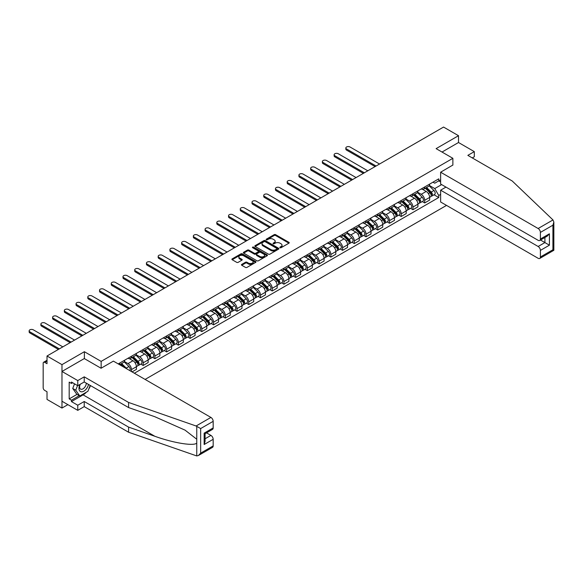<?xml version="1.0" encoding="UTF-8"?>
<svg xmlns="http://www.w3.org/2000/svg" width="583" height="583" viewBox="0 0 583 583"><rect width="100%" height="100%" fill="white"/><g stroke="black" fill="none" stroke-linecap="round" stroke-linejoin="round"><path stroke-width="0.87" d="M280.037 247.709A0.729 0.423 0 0 0 281.072 247.709L288.913 243.184A1.042 0.605 0 0 0 289.219 242.754A1.042 0.605 0 0 0 288.913 242.331L275.628 234.665A1.042 0.605 0 0 0 274.156 234.665L266.314 239.19A0.729 0.423 0 0 0 267.349 239.788L268.362 239.198A3.338 1.931 0 0 1 273.084 239.198L274.192 239.839A3.338 1.931 0 0 1 275.169 241.202A3.338 1.931 0 0 1 274.192 242.564L273.179 243.155A0.729 0.423 0 0 0 274.207 243.745L275.227 243.162A3.338 1.931 0 0 1 279.949 243.162L281.057 243.803A3.338 1.931 0 0 1 282.034 245.166A3.338 1.931 0 0 1 281.057 246.529L280.037 247.112A0.729 0.423 0 0 0 280.037 247.709L280.037 247.112M241.756 264.405A1.042 0.605 0 0 0 241.449 264.828A1.042 0.605 0 0 0 241.756 265.258L245.479 267.408A1.042 0.605 0 0 0 246.959 267.408L255.667 262.379A1.042 0.605 0 0 0 255.973 261.949A1.042 0.605 0 0 0 255.667 261.527L242.382 253.86A1.042 0.605 0 0 0 240.903 253.86L232.194 258.888A1.042 0.605 0 0 0 231.888 259.311A1.042 0.605 0 0 0 232.194 259.734L236.698 262.335A1.042 0.605 0 0 0 238.177 262.335L241.901 260.186A1.042 0.605 0 0 0 242.207 259.756A1.042 0.605 0 0 0 241.901 259.333L239.671 258.043A2.791 1.611 0 0 1 238.855 256.906A2.791 1.611 0 0 1 240.575 255.412A2.791 1.611 0 0 1 243.621 255.762L252.366 260.812A2.791 1.611 0 0 1 253.182 261.949A2.791 1.611 0 0 1 251.455 263.443A2.791 1.611 0 0 1 248.416 263.093L246.959 262.248A1.042 0.605 0 0 0 245.479 262.248L241.756 264.405L241.756 265.258L245.479 263.122L245.479 262.248M101.143 361.387L84.375 351.709L61.973 364.645L47.012 356.002L443.554 127.065L458.515 135.701L436.113 148.636L452.874 158.314L101.143 361.387L101.143 368.201M268.435 254.152A1.042 0.605 0 0 0 269.907 254.152L278.616 249.13A1.042 0.605 0 0 0 278.922 248.701A1.042 0.605 0 0 0 278.616 248.278L265.338 240.604A1.042 0.605 0 0 0 263.859 240.604L255.15 245.632A1.042 0.605 0 0 0 254.844 246.062A1.042 0.605 0 0 0 255.15 246.485L268.435 254.152M252.898 247.87A0.729 0.423 0 0 1 253.634 247.972L253.634 247.105L267.145 254.902A1.042 0.605 0 0 1 267.451 255.325A1.042 0.605 0 0 1 267.145 255.755L258.437 260.783A1.042 0.605 0 0 1 256.957 260.783L243.672 253.109L243.672 252.257A1.042 0.605 0 0 0 243.366 252.687A1.042 0.605 0 0 0 243.672 253.109M243.672 252.257L247.403 250.107A1.042 0.605 0 0 1 248.875 250.107L254.261 253.219A1.042 0.605 0 0 0 255.74 253.219L258.211 251.79A1.042 0.605 0 0 0 258.517 251.368A1.042 0.605 0 0 0 258.211 250.938L252.607 247.702A0.729 0.423 0 0 1 253.634 247.105M61.973 364.645L61.973 408.056L47.012 399.413L47.012 391.732L44.68 390.384A2.128 1.224 -120 0 1 43.171 387.782L43.171 363.209A2.128 1.224 -120 0 1 43.616 362.24L47.012 360.279M145.094 379.424L446.527 205.398M61.973 408.056L67.876 404.646M47.012 356.002L47.012 363.69L44.68 362.342A2.128 1.224 -120 0 0 43.616 362.24M472.274 157.927L474.307 156.754L474.307 151.631L458.515 142.514L458.515 135.701M424.679 186.968A4.89 2.828 60 0 1 423.666 189.162L428.629 186.298A4.89 2.828 -120 0 0 429.642 184.104M417.639 192.237L421.225 194.307A4.89 2.828 60 0 1 424.679 200.297L429.642 197.433A4.89 2.828 -120 0 0 426.188 191.443L422.631 189.388M429.642 197.433L429.642 200.078L424.679 202.942L422.303 201.572M423.666 189.162A4.89 2.828 60 0 1 421.261 188.943M424.679 200.297L424.679 202.942M412.953 193.738A4.89 2.828 60 0 1 411.941 195.939L416.903 193.068A4.89 2.828 -120 0 0 417.916 190.874M410.57 208.342L412.953 209.712L417.916 206.848L417.916 204.203A4.89 2.828 -120 0 0 414.455 198.213L410.906 196.158M411.941 195.939A4.89 2.828 60 0 1 409.528 195.713M405.906 199.007L409.492 201.077A4.89 2.828 60 0 1 412.953 207.067L412.953 209.712M401.221 200.508A4.89 2.828 60 0 1 400.208 202.709L405.17 199.845A4.89 2.828 -120 0 0 406.183 197.644M398.845 215.112L401.221 216.49L406.183 213.618L406.183 210.973A4.89 2.828 -120 0 0 402.729 204.983L399.173 202.935M400.208 202.709A4.89 2.828 60 0 1 397.803 202.483M394.181 205.777L397.766 207.847A4.89 2.828 60 0 1 401.221 213.837L401.221 216.49M389.495 207.286A4.89 2.828 60 0 1 388.482 209.479L393.445 206.615A4.89 2.828 -120 0 0 394.458 204.422M387.112 221.883L389.495 223.26L394.458 220.396L394.458 217.743A4.89 2.828 -120 0 0 390.996 211.753L387.447 209.705M388.482 209.479A4.89 2.828 60 0 1 386.07 209.261M382.448 212.547L386.033 214.617A4.89 2.828 60 0 1 389.495 220.607L389.495 223.26M377.762 214.056A4.89 2.828 60 0 1 376.749 216.249L381.712 213.385A4.89 2.828 -120 0 0 382.725 211.192M375.386 228.66L377.762 230.03L382.725 227.166L382.725 224.521A4.89 2.828 -120 0 0 379.271 218.53L375.714 216.475M376.749 216.249A4.89 2.828 60 0 1 374.344 216.031M370.722 219.325L374.308 221.394A4.89 2.828 60 0 1 377.762 227.385L377.762 230.03M366.037 220.826A4.89 2.828 60 0 1 365.024 223.027L369.986 220.155A4.89 2.828 -120 0 0 370.999 217.962M363.654 235.43L366.037 236.8L370.999 233.936L370.999 231.291A4.89 2.828 -120 0 0 367.538 225.3L363.989 223.245M365.024 223.027A4.89 2.828 60 0 1 362.611 222.801M358.99 226.095L362.575 228.164A4.89 2.828 60 0 1 366.037 234.155L366.037 236.8M354.304 227.596A4.89 2.828 60 0 1 353.291 229.797L358.254 226.933A4.89 2.828 -120 0 0 359.266 224.732M351.928 242.2L354.304 243.577L359.266 240.706L359.266 238.061A4.89 2.828 -120 0 0 355.812 232.07L352.256 230.023M353.291 229.797A4.89 2.828 60 0 1 350.886 229.571M347.264 232.865L350.849 234.934A4.89 2.828 60 0 1 354.304 240.925L354.304 243.577M342.578 234.373A4.89 2.828 60 0 1 341.565 236.567L346.528 233.703A4.89 2.828 -120 0 0 347.541 231.509M340.195 248.97L342.578 250.347L347.541 247.484L347.541 244.831A4.89 2.828 -120 0 0 344.079 238.841L340.53 236.793M341.565 236.567A4.89 2.828 60 0 1 339.153 236.348M335.531 239.635L339.117 241.705A4.89 2.828 60 0 1 342.578 247.695L342.578 250.347M330.845 241.143A4.89 2.828 60 0 1 329.832 243.337L334.795 240.473A4.89 2.828 -120 0 0 335.808 238.279M328.469 255.748L330.845 257.118L335.808 254.254L335.808 251.608A4.89 2.828 -120 0 0 332.346 245.618L328.797 243.563M329.832 243.337A4.89 2.828 60 0 1 327.427 243.118M323.805 246.412L327.391 248.482A4.89 2.828 60 0 1 330.845 254.472L330.845 257.118M319.12 247.913A4.89 2.828 60 0 1 318.107 250.114L323.069 247.243A4.89 2.828 -120 0 0 324.082 245.049M316.737 262.518L319.12 263.888L324.082 261.024L324.082 258.378A4.89 2.828 -120 0 0 320.621 252.388L317.072 250.333M318.107 250.114A4.89 2.828 60 0 1 315.695 249.888M312.073 253.182L315.658 255.252A4.89 2.828 60 0 1 319.12 261.242L319.12 263.888M307.387 254.684A4.89 2.828 60 0 1 306.374 256.884L311.337 254.02A4.89 2.828 -120 0 0 312.35 251.82M305.011 269.288L307.387 270.665L312.35 267.794L312.35 265.148A4.89 2.828 -120 0 0 308.888 259.158L305.339 257.11M306.374 256.884A4.89 2.828 60 0 1 303.969 256.658M300.347 259.952L303.925 262.022A4.89 2.828 60 0 1 307.387 268.012L307.387 270.665M295.661 261.461A4.89 2.828 60 0 1 294.648 263.654L299.604 260.79A4.89 2.828 -120 0 0 300.617 258.597M293.278 276.058L295.661 277.435L300.624 274.571L300.624 271.918A4.89 2.828 -120 0 0 297.162 265.928L293.613 263.88M294.648 263.654A4.89 2.828 60 0 1 292.236 263.436M288.614 266.723L292.2 268.792A4.89 2.828 60 0 1 295.661 274.782L295.661 277.435M283.928 268.231A4.89 2.828 60 0 1 282.915 270.425L287.878 267.561A4.89 2.828 -120 0 0 288.891 265.367M281.553 282.835L283.928 284.205L288.891 281.341L288.891 278.696A4.89 2.828 -120 0 0 285.43 272.706L281.88 270.65M282.915 270.425A4.89 2.828 60 0 1 280.51 270.206M276.889 273.5L280.467 275.57A4.89 2.828 60 0 1 283.928 281.56L283.928 284.205M272.195 275.001A4.89 2.828 60 0 1 271.182 277.202L276.145 274.331A4.89 2.828 -120 0 0 277.158 272.137M269.82 289.605L272.203 290.975L277.158 288.111L277.158 285.466A4.89 2.828 -120 0 0 273.704 279.476L270.148 277.421M271.182 277.202A4.89 2.828 60 0 1 268.778 276.976M265.156 280.27L268.741 282.34A4.89 2.828 60 0 1 272.203 288.33L272.203 290.975M260.47 281.771A4.89 2.828 60 0 1 259.457 283.972L264.42 281.108A4.89 2.828 -120 0 0 265.433 278.907M258.087 296.375L260.47 297.753L265.433 294.881L265.433 292.236A4.89 2.828 -120 0 0 261.971 286.246L258.422 284.198M259.457 283.972A4.89 2.828 60 0 1 257.052 283.753M253.43 287.04L257.008 289.11A4.89 2.828 60 0 1 260.47 295.1L260.47 297.753M248.737 288.549A4.89 2.828 60 0 1 247.724 290.742L252.687 287.878A4.89 2.828 -120 0 0 253.7 285.685M246.361 303.145L248.737 304.523L253.7 301.659L253.7 299.006A4.89 2.828 -120 0 0 250.245 293.016L246.689 290.968M247.724 290.742A4.89 2.828 60 0 1 245.319 290.523M241.697 293.81L245.283 295.88A4.89 2.828 60 0 1 248.737 301.87L248.737 304.523M237.011 295.319A4.89 2.828 60 0 1 235.998 297.512L240.961 294.648A4.89 2.828 -120 0 0 241.974 292.455M234.628 309.923L237.011 311.293L241.974 308.429L241.974 305.784A4.89 2.828 -120 0 0 238.513 299.793L234.964 297.738M235.998 297.512A4.89 2.828 60 0 1 233.586 297.294M229.972 300.588L233.55 302.657A4.89 2.828 60 0 1 237.011 308.647L237.011 311.293M225.278 302.089A4.89 2.828 60 0 1 224.266 304.29L229.228 301.418A4.89 2.828 -120 0 0 230.241 299.225M222.903 316.693L225.278 318.063L230.241 315.199L230.241 312.554A4.89 2.828 -120 0 0 226.787 306.563L223.231 304.508M224.266 304.29A4.89 2.828 60 0 1 221.861 304.064M218.239 307.358L221.824 309.427A4.89 2.828 60 0 1 225.278 315.418L225.278 318.063M213.553 308.866A4.89 2.828 60 0 1 212.54 311.06L217.503 308.196A4.89 2.828 -120 0 0 218.516 305.995M211.17 323.463L213.553 324.84L218.516 321.969L218.516 319.324A4.89 2.828 -120 0 0 215.054 313.333L211.505 311.286M212.54 311.06A4.89 2.828 60 0 1 210.128 310.841M206.506 314.128L210.091 316.197A4.89 2.828 60 0 1 213.553 322.188L213.553 324.84M201.82 315.636A4.89 2.828 60 0 1 200.807 317.83L205.77 314.966A4.89 2.828 -120 0 0 206.783 312.772M199.444 330.233L201.82 331.61L206.783 328.746L206.783 326.094A4.89 2.828 -120 0 0 203.329 320.103L199.772 318.056M200.807 317.83A4.89 2.828 60 0 1 198.402 317.611M194.78 320.905L198.366 322.967A4.89 2.828 60 0 1 201.82 328.958L201.82 331.61M190.094 322.406A4.89 2.828 60 0 1 189.081 324.6L194.044 321.736A4.89 2.828 -120 0 0 195.057 319.542M187.711 337.01L190.094 338.38L195.057 335.517L195.057 332.871A4.89 2.828 -120 0 0 191.596 326.881L188.047 324.826M189.081 324.6A4.89 2.828 60 0 1 186.669 324.381M183.047 327.675L186.633 329.745A4.89 2.828 60 0 1 190.094 335.735L190.094 338.38M178.362 329.176A4.89 2.828 60 0 1 177.349 331.377L182.311 328.506A4.89 2.828 -120 0 0 183.324 326.312M175.986 343.781L178.362 345.151L183.324 342.287L183.324 339.641A4.89 2.828 -120 0 0 179.87 333.651L176.314 331.596M177.349 331.377A4.89 2.828 60 0 1 174.944 331.151M171.322 334.445L174.907 336.515A4.89 2.828 60 0 1 178.362 342.505L178.362 345.151M166.636 335.954A4.89 2.828 60 0 1 165.623 338.147L170.586 335.283A4.89 2.828 -120 0 0 171.599 333.082M164.253 350.551L166.636 351.928L171.599 349.057L171.599 346.411A4.89 2.828 -120 0 0 168.137 340.421L164.588 338.373M165.623 338.147A4.89 2.828 60 0 1 163.211 337.929M159.589 341.215L163.174 343.285A4.89 2.828 60 0 1 166.636 349.275L166.636 351.928M154.903 342.724A4.89 2.828 60 0 1 153.89 344.917L158.853 342.053A4.89 2.828 -120 0 0 159.866 339.86M152.527 357.321L154.903 358.698L159.866 355.834L159.866 353.181A4.89 2.828 -120 0 0 156.412 347.191L152.855 345.143M153.89 344.917A4.89 2.828 60 0 1 151.485 344.699M147.863 347.993L151.449 350.055A4.89 2.828 60 0 1 154.903 356.045L154.903 358.698M143.178 349.494A4.89 2.828 60 0 1 142.165 351.687L147.127 348.823A4.89 2.828 -120 0 0 148.14 346.63M140.794 364.098L143.178 365.468L148.14 362.604L148.14 359.959A4.89 2.828 -120 0 0 144.679 353.968L141.13 351.913M142.165 351.687A4.89 2.828 60 0 1 139.752 351.469M136.131 354.763L139.716 356.832A4.89 2.828 60 0 1 143.178 362.823L143.178 365.468M131.445 356.264A4.89 2.828 60 0 1 130.432 358.465L135.394 355.594A4.89 2.828 -120 0 0 136.407 353.4M132.049 371.896L136.407 369.374L136.407 366.729A4.89 2.828 -120 0 0 132.953 360.739L129.397 358.683M130.432 358.465A4.89 2.828 60 0 1 128.027 358.239M124.405 361.533L127.99 363.603A4.89 2.828 60 0 1 131.445 369.593L131.445 371.546M119.61 364.71L123.669 362.371A4.89 2.828 -120 0 0 124.682 360.17M119.719 363.041A4.89 2.828 60 0 1 119.355 364.564M440.624 181.976L438.744 180.89L434.758 183.193L432.987 182.173M429.365 185.46L434.758 188.571L441.637 184.6M440.624 194.394L438.744 195.48L434.758 188.571M134.382 373.237L438.744 197.513L438.744 195.48M440.624 179.804L438.744 180.89L438.744 178.85L118.211 363.909M452.874 158.314L452.874 165.135M84.375 351.709L84.375 358.611M434.029 194.795L438.744 197.513M280.328 247.811L281.057 247.396A3.338 1.931 0 0 0 282.034 246.033L282.034 245.166M275.169 241.202L275.169 242.069A3.338 1.931 0 0 1 274.192 243.432L273.471 243.854M288.913 242.331L288.913 243.184L275.628 235.532A1.042 0.605 0 0 0 274.156 235.532L266.606 239.89M278.616 248.278L278.616 249.13L265.338 241.471A1.042 0.605 0 0 0 263.859 241.471L255.165 246.492M276.772 248.999A0.729 0.423 0 0 0 276.772 248.402L265.112 241.668A0.729 0.423 0 0 0 264.077 241.668L263.013 242.288A3.338 1.931 0 0 0 262.029 243.65A3.338 1.931 0 0 0 263.013 245.013L270.978 249.619A3.338 1.931 0 0 0 275.701 249.619L276.772 248.999L276.772 249.867A0.729 0.423 0 0 0 276.991 249.568L276.991 248.701M262.029 243.65L262.029 244.517A3.338 1.931 0 0 0 263.013 245.88L263.013 245.013M276.772 249.867L275.701 250.486A3.338 1.931 0 0 1 270.978 250.486L263.013 245.88M243.687 253.117L247.403 250.974L247.403 250.107M258.517 251.368L258.517 252.235A1.042 0.605 0 0 1 258.211 252.658L255.74 254.086A1.042 0.605 0 0 1 254.261 254.086L248.875 250.974A1.042 0.605 0 0 0 247.403 250.974M253.634 247.972L267.131 255.762M259.858 256.447A2.791 1.611 0 0 0 262.897 256.797A2.791 1.611 0 0 0 264.624 255.303A2.791 1.611 0 0 0 263.8 254.166L260.725 252.388A1.042 0.605 0 0 0 259.246 252.388L256.775 253.816A1.042 0.605 0 0 0 256.469 254.239A1.042 0.605 0 0 0 256.775 254.669L259.858 256.447L259.858 257.314A2.791 1.611 0 0 0 262.897 257.664A2.791 1.611 0 0 0 264.624 256.177L264.624 255.303M256.469 254.239L256.469 255.106A1.042 0.605 0 0 0 256.775 255.536L256.775 254.669M259.858 257.314L256.775 255.536M253.182 261.949L253.182 262.824A2.791 1.611 0 0 1 251.455 264.31A2.791 1.611 0 0 1 248.416 263.961L246.959 263.122A1.042 0.605 0 0 0 245.479 263.122M238.855 256.906L238.855 257.773A2.791 1.611 0 0 0 239.671 258.91L239.671 258.043M241.887 260.193L239.671 258.91M255.653 262.386L242.382 254.727A1.042 0.605 0 0 0 240.903 254.727L232.209 259.748M425.313 188.214L429.933 192.776A2.66 1.538 60 0 1 430.633 196.755L429.642 197.331M426.231 189.125L428.192 190.255M379.533 164.027L350.019 146.989A2.449 1.414 -0 0 0 347.351 146.683A2.449 1.414 -0 0 0 345.843 147.987A2.449 1.414 -0 0 0 346.557 148.986L376.071 166.024M425.823 187.915L430.888 192.907A1.275 0.736 60 0 1 431.223 194.824A1.275 0.736 60 0 1 431.107 194.868M426.588 187.478L431.209 192.033A2.66 1.538 60 0 1 431.916 196.019A2.66 1.538 60 0 1 431.107 196.107M429.175 185.795L433.92 190.473A2.66 1.538 60 0 1 434.619 194.46L431.916 196.019M375.095 166.585L346.557 150.115A2.449 1.414 180 0 1 345.843 149.117L345.843 147.987M413.58 194.984L418.2 199.546A2.66 1.538 60 0 1 418.907 203.533L417.916 204.101M414.506 195.895L416.466 197.025M367.8 170.797L338.293 153.759A2.449 1.414 -0 0 0 335.626 153.453A2.449 1.414 -0 0 0 334.117 154.757A2.449 1.414 -0 0 0 334.831 155.756L364.346 172.794M414.098 194.693L419.155 199.685A1.275 0.736 60 0 1 419.49 201.594A1.275 0.736 60 0 1 419.374 201.638M414.863 194.248L419.483 198.81A2.66 1.538 60 0 1 420.183 202.789A2.66 1.538 60 0 1 419.381 202.877M417.45 192.565L422.187 197.243A2.66 1.538 60 0 1 422.894 201.23L420.183 202.789M363.362 173.362L334.831 156.885A2.449 1.414 180 0 1 334.117 155.887L334.117 154.757M401.855 201.762L406.475 206.316A2.66 1.538 60 0 1 407.174 210.303L406.183 210.878M402.773 202.665L404.733 203.795M356.075 177.567L326.56 160.529A2.449 1.414 -0 0 0 323.893 160.223A2.449 1.414 -0 0 0 322.384 161.527A2.449 1.414 -0 0 0 323.099 162.526L352.613 179.564M402.365 201.463L407.43 206.455A1.275 0.736 60 0 1 407.765 208.364A1.275 0.736 60 0 1 407.648 208.415M403.13 201.018L407.75 205.58A2.66 1.538 60 0 1 408.457 209.567A2.66 1.538 60 0 1 407.648 209.647M405.717 199.335L410.461 204.014A2.66 1.538 60 0 1 411.161 208L408.457 209.567M351.636 180.132L323.099 163.655A2.449 1.414 180 0 1 322.384 162.657L322.384 161.527M552.983 219.944L553.85 222.043L552.917 225.191L540.397 232.42A3.192 1.844 -120 0 0 538.138 228.514L552.983 219.944L512.202 180.978L467.843 155.362L474.307 151.631M445.959 187.099L440.624 190.182L440.624 201.988L538.138 258.291A3.192 1.844 -120 0 0 539.734 258.451A3.192 1.844 -120 0 0 540.397 256.986L540.397 250.391A3.192 1.844 -120 0 0 538.138 246.485L544.908 242.579L549.419 245.181L540.397 250.391M440.624 190.182L538.138 246.485M452.874 165.047L440.624 172.211L440.624 184.017L538.138 240.32A3.192 1.844 -120 0 0 539.734 240.473A3.192 1.844 -120 0 0 540.397 239.015L540.397 232.42M440.624 172.211L538.138 228.514M458.515 142.514L442.016 152.046M540.507 240.036L544.908 242.579L544.908 237.492M540.397 239.015L549.419 233.805L547.16 236.188L539.734 240.473M540.397 256.986L552.917 249.757L553.391 250.034M86.415 392.162A11.959 6.909 -60 0 1 83.099 394.859L71.447 401.585L77.765 405.229L84.229 401.498L128.588 427.113L128.588 432.236L196.755 455.935L198.402 455.512L200.654 453.137L213.174 445.908A3.192 1.844 60 0 1 212.518 447.365L198.402 455.512M128.588 427.113L154.808 436.259C173.435 443.029 194.307 446.389 196.755 443.014L196.755 439.232L185.037 430.13L154.808 416.721L128.588 407.575L84.229 381.967L77.765 385.698L71.447 382.054L71.447 383.439L69.188 382.135L69.188 398.896L71.447 400.193L79.266 395.682M77.765 405.229L77.765 410.352L61.973 401.235L61.973 371.458L84.302 358.567L101.07 368.245L113.401 361.125L210.922 417.428A3.192 1.844 60 0 1 213.174 421.334L213.174 427.937A3.192 1.844 60 0 1 212.518 429.394L205.085 433.686L205.085 441.375L204.152 444.516L204.152 433.147C205.369 433.847 205.369 433.847 204.152 433.147L213.174 427.937M84.229 401.498L84.229 406.621L77.765 410.352M128.588 432.236L84.229 406.621M213.174 421.334L200.654 428.563L196.077 425.998L128.588 402.452L84.229 376.844L77.765 380.575L77.765 385.698M77.765 380.575L61.973 371.458M71.447 401.585L71.447 400.193M84.229 376.844L84.229 381.967M128.588 402.452L128.588 407.575M205.085 438.766L210.922 435.399A3.192 1.844 60 0 1 213.174 439.312L213.174 445.908M210.922 435.399L206.513 432.856M90.489 385.582A11.959 6.909 -60 0 1 88.791 389.029M72.649 382.747L71.447 383.439M69.188 398.896L77.014 394.378M79.915 384.452A6.909 3.994 120 0 0 78.967 388.344A6.909 3.994 120 0 0 83.143 391.521A6.909 3.994 120 0 0 88.529 384.452M80.286 384.241A4.73 2.733 120 0 0 79.616 386.944A4.73 2.733 120 0 0 80.592 389.109A4.73 2.733 120 0 0 84.207 387.877A4.73 2.733 120 0 0 86.306 383.162M90.197 385.407L87.909 391.295L79.791 395.988L76.788 394.246L72.729 388.475L74.529 383.833M79.791 395.988L75.732 390.209L77.539 385.567M72.729 388.475L75.732 390.209M390.122 208.532L394.742 213.086A2.66 1.538 60 0 1 395.449 217.073L394.458 217.648M391.047 209.443L393.008 210.572M344.342 184.345L314.835 167.306A2.449 1.414 -0 0 0 312.167 167A2.449 1.414 -0 0 0 310.659 168.305A2.449 1.414 -0 0 0 311.373 169.303L340.88 186.341M390.639 208.233L395.697 213.225A1.275 0.736 60 0 1 396.032 215.142A1.275 0.736 60 0 1 395.915 215.185M391.404 207.788L396.025 212.35A2.66 1.538 60 0 1 396.724 216.337A2.66 1.538 60 0 1 395.923 216.424M393.991 206.112L398.728 210.791A2.66 1.538 60 0 1 399.428 214.77L396.724 216.337M339.904 186.903L311.373 170.425A2.449 1.414 180 0 1 310.659 169.427L310.659 168.305M378.396 215.302L383.016 219.864A2.66 1.538 60 0 1 383.716 223.843L382.725 224.419M379.314 216.213L381.275 217.342M332.616 191.115L303.102 174.077A2.449 1.414 -0 0 0 300.434 173.77A2.449 1.414 -0 0 0 298.926 175.075A2.449 1.414 -0 0 0 299.64 176.073L329.155 193.111M378.906 215.003L383.971 219.995A1.275 0.736 60 0 1 384.306 221.912A1.275 0.736 60 0 1 384.19 221.955M379.671 214.566L384.292 219.121A2.66 1.538 60 0 1 384.999 223.107A2.66 1.538 60 0 1 384.19 223.194M382.259 212.882L387.003 217.561A2.66 1.538 60 0 1 387.702 221.547L384.999 223.107M328.178 193.673L299.64 177.203A2.449 1.414 180 0 1 298.926 176.204L298.926 175.075M366.663 222.072L371.284 226.634A2.66 1.538 60 0 1 371.99 230.62L370.999 231.189M367.589 222.983L369.549 224.112M320.883 197.885L291.369 180.847A2.449 1.414 -0 0 0 288.709 180.541A2.449 1.414 -0 0 0 287.2 181.845A2.449 1.414 -0 0 0 287.915 182.843L317.422 199.882M367.181 221.78L372.238 226.772A1.275 0.736 60 0 1 372.573 228.682A1.275 0.736 60 0 1 372.457 228.733M367.946 221.336L372.566 225.898A2.66 1.538 60 0 1 373.266 229.877A2.66 1.538 60 0 1 372.464 229.964M370.533 219.653L375.27 224.331A2.66 1.538 60 0 1 375.969 228.317L373.266 229.877M316.445 200.45L287.915 183.973A2.449 1.414 180 0 1 287.2 182.975L287.2 181.845M354.938 228.849L359.558 233.404A2.66 1.538 60 0 1 360.258 237.39L359.266 237.966M355.856 229.753L357.816 230.883M309.15 204.655L279.643 187.617A2.449 1.414 -0 0 0 276.976 187.311A2.449 1.414 -0 0 0 275.468 188.615A2.449 1.414 -0 0 0 276.182 189.613L305.696 206.652M355.448 228.551L360.505 233.543A1.275 0.736 60 0 1 360.848 235.452A1.275 0.736 60 0 1 360.731 235.503M356.213 228.106L360.833 232.668A2.66 1.538 60 0 1 361.533 236.654A2.66 1.538 60 0 1 360.731 236.734M358.8 226.423L363.544 231.101A2.66 1.538 60 0 1 364.244 235.087L361.533 236.654M304.72 207.22L276.182 190.743A2.449 1.414 180 0 1 275.468 189.745L275.468 188.615M343.205 235.619L347.825 240.174A2.66 1.538 60 0 1 348.532 244.16L347.534 244.736M344.13 236.53L346.091 237.66M297.425 211.432L267.91 194.394A2.449 1.414 -0 0 0 265.25 194.088A2.449 1.414 -0 0 0 263.742 195.392A2.449 1.414 -0 0 0 264.456 196.391L293.963 213.429M343.722 235.321L348.78 240.313A1.275 0.736 60 0 1 349.115 242.229A1.275 0.736 60 0 1 348.998 242.273M344.487 234.883L349.108 239.438A2.66 1.538 60 0 1 349.807 243.424A2.66 1.538 60 0 1 349.006 243.512M347.067 233.2L351.811 237.879A2.66 1.538 60 0 1 352.511 241.858L349.807 243.424M292.987 213.99L264.456 197.513A2.449 1.414 180 0 1 263.742 196.515L263.742 195.392M331.479 242.39L336.099 246.952A2.66 1.538 60 0 1 336.799 250.93L335.808 251.506M332.397 243.3L334.358 244.43M285.692 218.202L256.185 201.164A2.449 1.414 -0 0 0 253.518 200.858A2.449 1.414 -0 0 0 252.009 202.163A2.449 1.414 -0 0 0 252.723 203.161L282.238 220.199M331.989 242.091L337.047 247.083A1.275 0.736 60 0 1 337.389 248.999A1.275 0.736 60 0 1 337.273 249.043M332.755 241.654L337.375 246.208A2.66 1.538 60 0 1 338.074 250.194A2.66 1.538 60 0 1 337.273 250.282M335.342 239.97L340.086 244.649A2.66 1.538 60 0 1 340.785 248.635L338.074 250.194M281.261 220.76L252.723 204.29A2.449 1.414 180 0 1 252.009 203.292L252.009 202.163M319.746 249.16L324.367 253.722A2.66 1.538 60 0 1 325.074 257.708L324.075 258.276M320.672 250.071L322.625 251.2M273.966 224.972L244.452 207.934A2.449 1.414 -0 0 0 241.792 207.628A2.449 1.414 -0 0 0 240.276 208.933A2.449 1.414 -0 0 0 240.998 209.931L270.505 226.969M320.264 248.868L325.321 253.86A1.275 0.736 60 0 1 325.657 255.769A1.275 0.736 60 0 1 325.54 255.82M321.029 248.424L325.649 252.986A2.66 1.538 60 0 1 326.349 256.965A2.66 1.538 60 0 1 325.547 257.052M323.609 246.74L328.353 251.419A2.66 1.538 60 0 1 329.052 255.405L326.349 256.965M269.528 227.538L240.998 211.061A2.449 1.414 180 0 1 240.276 210.062L240.276 208.933M308.021 255.937L312.641 260.492A2.66 1.538 60 0 1 313.341 264.478L312.35 265.054M308.939 256.841L310.899 257.97M262.233 231.743L232.726 214.704A2.449 1.414 -0 0 0 230.059 214.398A2.449 1.414 -0 0 0 228.551 215.703A2.449 1.414 -0 0 0 229.265 216.701L258.779 233.739M308.531 255.638L313.588 260.63A1.275 0.736 60 0 1 313.931 262.539A1.275 0.736 60 0 1 313.814 262.59M309.296 255.194L313.916 259.756A2.66 1.538 60 0 1 314.616 263.742A2.66 1.538 60 0 1 313.814 263.822M311.883 253.51L316.627 258.189A2.66 1.538 60 0 1 317.327 262.175L314.616 263.742M257.803 234.308L229.265 217.831A2.449 1.414 180 0 1 228.551 216.832L228.551 215.703M296.288 262.707L300.908 267.262A2.66 1.538 60 0 1 301.608 271.248L300.617 271.824M297.213 263.618L299.166 264.748M250.508 238.52L220.993 221.482A2.449 1.414 -0 0 0 218.334 221.176A2.449 1.414 -0 0 0 216.818 222.48A2.449 1.414 -0 0 0 217.539 223.478L247.046 240.517M296.805 262.408L301.863 267.4A1.275 0.736 60 0 1 302.198 269.317A1.275 0.736 60 0 1 302.081 269.361M297.57 261.971L302.191 266.526A2.66 1.538 60 0 1 302.89 270.512A2.66 1.538 60 0 1 302.089 270.599M300.15 260.288L304.894 264.966A2.66 1.538 60 0 1 305.594 268.945L302.89 270.512M246.07 241.078L217.539 224.601A2.449 1.414 180 0 1 216.818 223.602L216.818 222.48M284.562 269.477L289.183 274.039A2.66 1.538 60 0 1 289.882 278.018L288.891 278.594M285.481 270.388L287.441 271.518M238.775 245.29L209.268 228.252A2.449 1.414 -0 0 0 206.601 227.946A2.449 1.414 -0 0 0 205.092 229.25A2.449 1.414 -0 0 0 205.806 230.249L235.321 247.287M285.072 269.178L290.13 274.17A1.275 0.736 60 0 1 290.465 276.087A1.275 0.736 60 0 1 290.356 276.131M285.838 268.741L290.458 273.296A2.66 1.538 60 0 1 291.157 277.282A2.66 1.538 60 0 1 290.356 277.37M288.425 267.058L293.169 271.736A2.66 1.538 60 0 1 293.868 275.723L291.157 277.282M234.344 247.848L205.806 231.378A2.449 1.414 180 0 1 205.092 230.38L205.092 229.25M272.829 276.247L277.45 280.809A2.66 1.538 60 0 1 278.149 284.796L277.158 285.364M273.755 277.158L275.708 278.288M227.049 252.06L197.535 235.022A2.449 1.414 -0 0 0 194.875 234.716A2.449 1.414 -0 0 0 193.359 236.02A2.449 1.414 -0 0 0 194.081 237.019L223.588 254.057M273.34 275.956L278.404 280.948A1.275 0.736 60 0 1 278.74 282.857A1.275 0.736 60 0 1 278.623 282.908M274.112 275.511L278.732 280.073A2.66 1.538 60 0 1 279.432 284.052A2.66 1.538 60 0 1 278.63 284.14M276.692 273.828L281.436 278.506A2.66 1.538 60 0 1 282.136 282.493L279.432 284.052M222.611 254.625L194.081 238.148A2.449 1.414 180 0 1 193.359 237.15L193.359 236.02M261.104 283.025L265.724 287.579A2.66 1.538 60 0 1 266.424 291.566L265.433 292.141M262.022 283.928L263.982 285.058M215.316 258.83L185.809 241.792A2.449 1.414 -0 0 0 183.142 241.486A2.449 1.414 -0 0 0 181.634 242.79A2.449 1.414 -0 0 0 182.348 243.789L211.862 260.827M261.614 282.726L266.671 287.718A1.275 0.736 60 0 1 267.007 289.627A1.275 0.736 60 0 1 266.89 289.678M262.379 282.281L266.999 286.843A2.66 1.538 60 0 1 267.699 290.83A2.66 1.538 60 0 1 266.897 290.91M264.966 280.598L269.703 285.276A2.66 1.538 60 0 1 270.41 289.263L267.699 290.83M210.886 261.395L182.348 244.918A2.449 1.414 180 0 1 181.634 243.92L181.634 242.79M249.371 289.795L253.991 294.349A2.66 1.538 60 0 1 254.691 298.336L253.7 298.911M250.296 290.706L252.25 291.835M203.591 265.608L174.077 248.569A2.449 1.414 -0 0 0 171.409 248.263A2.449 1.414 -0 0 0 169.901 249.568A2.449 1.414 -0 0 0 170.622 250.566L200.129 267.604M249.881 289.496L254.946 294.488A1.275 0.736 60 0 1 255.281 296.404A1.275 0.736 60 0 1 255.165 296.448M250.646 289.059L255.274 293.613A2.66 1.538 60 0 1 255.973 297.6A2.66 1.538 60 0 1 255.172 297.687M253.233 287.375L257.978 292.054A2.66 1.538 60 0 1 258.677 296.04L255.973 297.6M199.153 268.165L170.622 251.688A2.449 1.414 180 0 1 169.901 250.69L169.901 249.568M237.645 296.565L242.266 301.127A2.66 1.538 60 0 1 242.965 305.106L241.974 305.681M238.564 297.476L240.524 298.605M191.858 272.378L162.351 255.339A2.449 1.414 -0 0 0 159.684 255.033A2.449 1.414 -0 0 0 158.175 256.338A2.449 1.414 -0 0 0 158.889 257.336L188.404 274.374M238.156 296.266L243.213 301.258A1.275 0.736 60 0 1 243.548 303.175A1.275 0.736 60 0 1 243.432 303.218M238.921 295.829L243.541 300.383A2.66 1.538 60 0 1 244.241 304.37A2.66 1.538 60 0 1 243.439 304.457M241.508 294.145L246.245 298.824A2.66 1.538 60 0 1 246.952 302.81L244.241 304.37M187.427 274.936L158.889 258.466A2.449 1.414 180 0 1 158.175 257.467L158.175 256.338M225.912 303.335L230.533 307.897A2.66 1.538 60 0 1 231.232 311.883L230.241 312.452M226.831 304.246L228.791 305.375M180.132 279.148L150.618 262.11A2.449 1.414 -0 0 0 147.951 261.803A2.449 1.414 -0 0 0 146.442 263.108A2.449 1.414 -0 0 0 147.164 264.106L176.671 281.144M226.423 303.043L231.487 308.035A1.275 0.736 60 0 1 231.823 309.945A1.275 0.736 60 0 1 231.706 309.996M227.188 302.599L231.808 307.161A2.66 1.538 60 0 1 232.515 311.14A2.66 1.538 60 0 1 231.713 311.227M229.775 300.915L234.519 305.594A2.66 1.538 60 0 1 235.219 309.58L232.515 311.14M175.694 281.713L147.164 265.236A2.449 1.414 180 0 1 146.442 264.237L146.442 263.108M214.18 310.112L218.807 314.667A2.66 1.538 60 0 1 219.507 318.653L218.516 319.229M215.105 311.016L217.065 312.145M168.4 285.918L138.892 268.88A2.449 1.414 -0 0 0 136.225 268.574A2.449 1.414 -0 0 0 134.717 269.878A2.449 1.414 -0 0 0 135.431 270.876L164.945 287.915M214.697 309.813L219.755 314.805A1.275 0.736 60 0 1 220.09 316.715A1.275 0.736 60 0 1 219.973 316.766M215.462 309.369L220.083 313.931A2.66 1.538 60 0 1 220.782 317.917A2.66 1.538 60 0 1 219.98 317.997M218.049 307.686L222.786 312.364A2.66 1.538 60 0 1 223.493 316.35L220.782 317.917M163.961 288.483L135.431 272.006A2.449 1.414 180 0 1 134.717 271.008L134.717 269.878M202.454 316.882L207.074 321.437A2.66 1.538 60 0 1 207.774 325.423L206.783 325.999M203.372 317.793L205.333 318.923M156.674 292.695L127.16 275.657A2.449 1.414 -0 0 0 124.492 275.351A2.449 1.414 -0 0 0 122.984 276.655A2.449 1.414 -0 0 0 123.698 277.654L153.212 294.692M202.964 316.584L208.029 321.576A1.275 0.736 60 0 1 208.364 323.492A1.275 0.736 60 0 1 208.248 323.536M203.729 316.146L208.35 320.701A2.66 1.538 60 0 1 209.057 324.687A2.66 1.538 60 0 1 208.248 324.775M206.316 314.463L211.061 319.141A2.66 1.538 60 0 1 211.76 323.128L209.057 324.687M152.236 295.253L123.698 278.783A2.449 1.414 180 0 1 122.984 277.778L122.984 276.655M190.721 323.652L195.349 328.214A2.66 1.538 60 0 1 196.048 332.193L195.057 332.769M191.647 324.563L193.607 325.693M144.941 299.465L115.434 282.427A2.449 1.414 -0 0 0 112.767 282.121A2.449 1.414 -0 0 0 111.258 283.425A2.449 1.414 -0 0 0 111.972 284.424L141.487 301.462M191.239 323.354L196.296 328.346A1.275 0.736 60 0 1 196.631 330.262A1.275 0.736 60 0 1 196.515 330.306M192.004 322.916L196.624 327.471A2.66 1.538 60 0 1 197.324 331.457A2.66 1.538 60 0 1 196.522 331.545M194.591 321.233L199.328 325.912A2.66 1.538 60 0 1 200.035 329.898L197.324 331.457M140.503 302.023L111.972 285.553A2.449 1.414 180 0 1 111.258 284.555L111.258 283.425M178.996 330.423L183.616 334.985A2.66 1.538 60 0 1 184.315 338.971L183.324 339.539M179.914 331.333L181.874 332.463M133.216 306.235L103.701 289.197A2.449 1.414 -0 0 0 101.034 288.891A2.449 1.414 -0 0 0 99.525 290.196A2.449 1.414 -0 0 0 100.24 291.194L129.754 308.232M179.506 330.131L184.571 335.123A1.275 0.736 60 0 1 184.906 337.032A1.275 0.736 60 0 1 184.789 337.083M180.271 329.686L184.891 334.248A2.66 1.538 60 0 1 185.598 338.227A2.66 1.538 60 0 1 184.789 338.315M182.858 328.003L187.602 332.682A2.66 1.538 60 0 1 188.302 336.668L185.598 338.227M128.777 308.801L100.24 292.323A2.449 1.414 180 0 1 99.525 291.325L99.525 290.196M167.263 337.2L171.883 341.755A2.66 1.538 60 0 1 172.59 345.741L171.599 346.317M168.188 338.104L170.149 339.233M121.483 313.005L91.976 295.967A2.449 1.414 -0 0 0 89.308 295.661A2.449 1.414 -0 0 0 87.8 296.966A2.449 1.414 -0 0 0 88.514 297.964L118.021 315.002M167.78 336.901L172.838 341.893A1.275 0.736 60 0 1 173.173 343.802A1.275 0.736 60 0 1 173.056 343.853M168.545 336.457L173.166 341.019A2.66 1.538 60 0 1 173.865 345.005A2.66 1.538 60 0 1 173.064 345.085M171.132 334.773L175.869 339.452A2.66 1.538 60 0 1 176.576 343.438L173.865 345.005M117.045 315.571L88.514 299.094A2.449 1.414 180 0 1 87.8 298.095L87.8 296.966M155.537 343.97L160.157 348.525A2.66 1.538 60 0 1 160.857 352.511L159.866 353.087M156.455 344.881L158.416 346.011M109.757 319.783L80.243 302.745A2.449 1.414 -0 0 0 77.575 302.439A2.449 1.414 -0 0 0 76.067 303.743A2.449 1.414 -0 0 0 76.781 304.741L106.295 321.78M156.047 343.671L161.112 348.663A1.275 0.736 60 0 1 161.447 350.58A1.275 0.736 60 0 1 161.331 350.623M156.812 343.234L161.433 347.789A2.66 1.538 60 0 1 162.14 351.775A2.66 1.538 60 0 1 161.331 351.862M159.399 341.551L164.144 346.229A2.66 1.538 60 0 1 164.843 350.215L162.14 351.775M105.319 322.341L76.781 305.871A2.449 1.414 180 0 1 76.067 304.873L76.067 303.743M143.804 350.74L148.425 355.302A2.66 1.538 60 0 1 149.131 359.281L148.14 359.857M144.73 351.651L146.69 352.781M98.024 326.553L68.51 309.515A2.449 1.414 -0 0 0 65.85 309.209A2.449 1.414 -0 0 0 64.341 310.513A2.449 1.414 -0 0 0 65.056 311.511L94.563 328.55M144.322 350.441L149.379 355.433A1.275 0.736 60 0 1 149.714 357.35A1.275 0.736 60 0 1 149.598 357.394M145.087 350.004L149.707 354.559A2.66 1.538 60 0 1 150.407 358.545A2.66 1.538 60 0 1 149.605 358.632M147.674 348.321L152.411 352.999A2.66 1.538 60 0 1 153.11 356.985L150.407 358.545M93.586 329.111L65.056 312.641A2.449 1.414 180 0 1 64.341 311.643L64.341 310.513M132.079 357.51L136.699 362.072A2.66 1.538 60 0 1 137.399 366.058L136.407 366.627M132.997 358.421L134.957 359.551M86.299 333.323L56.784 316.285A2.449 1.414 -0 0 0 54.117 315.979A2.449 1.414 -0 0 0 52.608 317.283A2.449 1.414 -0 0 0 53.323 318.282L82.837 335.32M132.589 357.219L137.646 362.211A1.275 0.736 60 0 1 137.989 364.12A1.275 0.736 60 0 1 137.872 364.171M133.354 356.774L137.974 361.336A2.66 1.538 60 0 1 138.681 365.315A2.66 1.538 60 0 1 137.872 365.403M135.941 355.091L140.685 359.769A2.66 1.538 60 0 1 141.385 363.756L138.681 365.315M81.86 335.888L53.323 319.411A2.449 1.414 180 0 1 52.608 318.413L52.608 317.283M120.346 364.288L122.437 366.343M121.271 365.191L123.232 366.321M74.566 340.093L45.051 323.055A2.449 1.414 -0 0 0 42.391 322.749A2.449 1.414 -0 0 0 40.883 324.053A2.449 1.414 -0 0 0 41.597 325.052L71.104 342.09M124.398 367.472L120.863 363.989M121.628 363.544L126.249 368.106A2.66 1.538 60 0 1 126.883 368.908M124.215 361.861L128.952 366.539A2.66 1.538 60 0 1 129.666 370.518M70.128 342.658L41.597 326.181A2.449 1.414 180 0 1 40.883 325.183L40.883 324.053M62.833 346.87L33.326 329.832A2.449 1.414 -0 0 0 30.659 329.526A2.449 1.414 -0 0 0 29.15 330.831A2.449 1.414 -0 0 0 29.864 331.829L59.379 348.867M58.402 349.428L29.864 332.959A2.449 1.414 180 0 1 29.15 331.96L29.15 330.831M131.445 369.593L136.407 366.729M143.178 362.823L148.14 359.959M154.903 356.045L159.866 353.181M166.636 349.275L171.599 346.411M178.362 342.505L183.324 339.641M190.094 335.735L195.057 332.871M201.82 328.958L206.783 326.094M213.553 322.188L218.516 319.324M225.278 315.418L230.241 312.554M237.011 308.647L241.974 305.784M248.737 301.87L253.7 299.006M260.47 295.1L265.433 292.236M272.203 288.33L277.158 285.466M283.928 281.56L288.891 278.696M295.661 274.782L300.624 271.918M307.387 268.012L312.35 265.148M319.12 261.242L324.082 258.378M330.845 254.472L335.808 251.608M342.578 247.695L347.541 244.831M354.304 240.925L359.266 238.061M366.037 234.155L370.999 231.291M377.762 227.385L382.725 224.521M389.495 220.607L394.458 217.743M401.221 213.837L406.183 210.973M412.953 207.067L417.916 204.203M127.99 363.603L132.953 360.739M139.716 356.832L144.679 353.968M151.449 350.055L156.412 347.191M163.174 343.285L168.137 340.421M174.907 336.515L179.87 333.651M186.633 329.745L191.596 326.881M198.366 322.967L203.329 320.103M210.091 316.197L215.054 313.333M221.824 309.427L226.787 306.563M233.55 302.657L238.513 299.793M245.283 295.88L250.245 293.016M257.008 289.11L261.971 286.246M268.741 282.34L273.704 279.476M280.467 275.57L285.43 272.706M292.2 268.792L297.162 265.928M303.925 262.022L308.888 259.158M315.658 255.252L320.621 252.388M327.391 248.482L332.346 245.618M339.117 241.705L344.079 238.841M350.849 234.934L355.812 232.07M362.575 228.164L367.538 225.3M374.308 221.394L379.271 218.53M386.033 214.617L390.996 211.753M397.766 207.847L402.729 204.983M409.492 201.077L414.455 198.213M421.225 194.307L426.188 191.443M47.012 361.001L44.68 362.342M281.057 247.396L281.057 246.529M273.179 243.745L273.179 243.155M274.192 243.432L274.192 242.564M266.314 239.788L266.314 239.19M274.156 235.532L274.156 234.665M275.628 235.532L275.628 234.665M255.15 246.485L255.15 245.632M263.859 241.471L263.859 240.604M265.338 241.471L265.338 240.604M270.978 250.486L270.978 249.619M275.701 250.486L275.701 249.619M248.875 250.974L248.875 250.107M254.261 254.086L254.261 253.219M255.74 254.086L255.74 253.219M258.211 252.658L258.211 251.79M267.145 255.755L267.145 254.902M246.959 263.122L246.959 262.248M248.416 263.961L248.416 263.093M241.901 260.186L241.901 259.333M232.194 259.734L232.194 258.888M240.903 254.727L240.903 253.86M242.382 254.727L242.382 253.86M255.667 262.379L255.667 261.527M429.933 192.776L428.41 193.658M431.486 194.241L431.005 194.518M433.92 190.473L431.209 192.033M346.557 150.115L346.557 148.986M418.2 199.546L416.677 200.428M419.76 201.011L419.279 201.288M422.187 197.243L419.483 198.81M334.831 156.885L334.831 155.756M406.475 206.316L404.945 207.198M408.027 207.781L407.546 208.058M410.461 204.014L407.75 205.58M323.099 163.655L323.099 162.526M552.917 249.757L552.917 225.191M549.419 233.805L549.419 245.181M196.755 455.935L196.755 443.014M196.755 439.232L196.755 426.311M200.654 428.563L200.654 453.137M213.174 439.312L204.152 444.516M196.077 425.998L210.922 417.428M83.099 394.859L154.808 436.259M394.742 213.086L393.219 213.968M396.294 214.559L395.821 214.828M398.728 210.791L396.025 212.35M311.373 170.425L311.373 169.303M383.016 219.864L381.486 220.746M384.569 221.329L384.088 221.606M387.003 217.561L384.292 219.121M299.64 177.203L299.64 176.073M371.284 226.634L369.76 227.516M372.836 228.099L372.362 228.376M375.27 224.331L372.566 225.898M287.915 183.973L287.915 182.843M359.558 233.404L358.028 234.286M361.11 234.869L360.629 235.146M363.544 231.101L360.833 232.668M276.182 190.743L276.182 189.613M347.825 240.174L346.302 241.056M349.377 241.646L348.904 241.916M351.811 237.879L349.108 239.438M264.456 197.513L264.456 196.391M336.099 246.952L334.569 247.833M337.652 248.416L337.171 248.693M340.086 244.649L337.375 246.208M252.723 204.29L252.723 203.161M324.367 253.722L322.844 254.603M325.919 255.186L325.445 255.463M328.353 251.419L325.649 252.986M240.998 211.061L240.998 209.931M312.641 260.492L311.111 261.373M314.193 261.956L313.712 262.233M316.627 258.189L313.916 259.756M229.265 217.831L229.265 216.701M300.908 267.262L299.385 268.144M302.46 268.734L301.987 269.003M304.894 264.966L302.191 266.526M217.539 224.601L217.539 223.478M289.183 274.039L287.652 274.921M290.735 275.504L290.254 275.781M293.169 271.736L290.458 273.296M205.806 231.378L205.806 230.249M277.45 280.809L275.927 281.691M279.002 282.274L278.521 282.551M281.436 278.506L278.732 280.073M194.081 238.148L194.081 237.019M265.724 287.579L264.194 288.461M267.276 289.044L266.795 289.321M269.703 285.276L266.999 286.843M182.348 244.918L182.348 243.789M253.991 294.349L252.468 295.231M255.543 295.821L255.062 296.091M257.978 292.054L255.274 293.613M170.622 251.688L170.622 250.566M242.266 301.127L240.735 302.009M243.818 302.592L243.337 302.869M246.245 298.824L243.541 300.383M158.889 258.466L158.889 257.336M230.533 307.897L229.01 308.779M232.085 309.362L231.604 309.639M234.519 305.594L231.808 307.161M147.164 265.236L147.164 264.106M218.807 314.667L217.277 315.549M220.359 316.132L219.878 316.409M222.786 312.364L220.083 313.931M135.431 272.006L135.431 270.876M207.074 321.437L205.551 322.319M208.627 322.909L208.146 323.179M211.061 319.141L208.35 320.701M123.698 278.783L123.698 277.654M195.349 328.214L193.818 329.096M196.901 329.679L196.42 329.956M199.328 325.912L196.624 327.471M111.972 285.553L111.972 284.424M183.616 334.985L182.085 335.866M185.168 336.449L184.687 336.726M187.602 332.682L184.891 334.248M100.24 292.323L100.24 291.194M171.883 341.755L170.36 342.636M173.442 343.219L172.962 343.496M175.869 339.452L173.166 341.019M88.514 299.094L88.514 297.964M160.157 348.525L158.627 349.406M161.71 349.997L161.229 350.266M164.144 346.229L161.433 347.789M76.781 305.871L76.781 304.741M148.425 355.302L146.901 356.184M149.977 356.767L149.503 357.044M152.411 352.999L149.707 354.559M65.056 312.641L65.056 311.511M136.699 362.072L135.169 362.954M138.251 363.537L137.77 363.814M140.685 359.769L137.974 361.336M53.323 319.411L53.323 318.282M128.952 366.539L126.249 368.106M41.597 326.181L41.597 325.052M29.864 332.959L29.864 331.829M553.85 222.043L553.85 250.296L539.734 258.451"/></g></svg>
